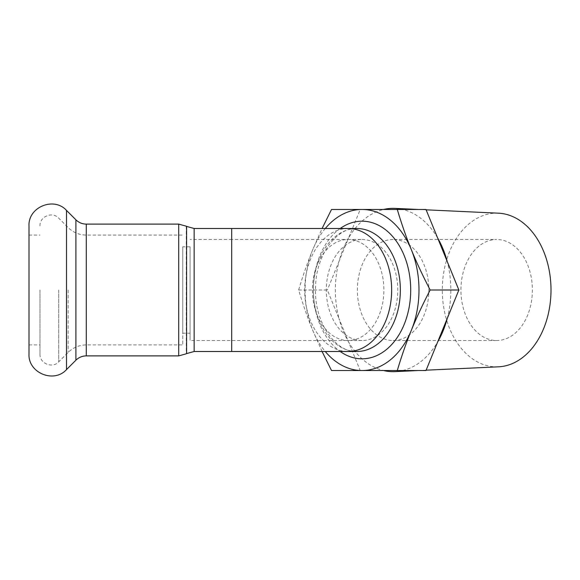 <?xml version="1.0" encoding="UTF-8"?>
<svg xmlns="http://www.w3.org/2000/svg" width="580" height="580" viewBox="0 0 580 580"><rect width="100%" height="100%" fill="white"/><g stroke="black" fill="none" stroke-linecap="round" stroke-linejoin="round"><path stroke-width="0.43" stroke-dasharray="2.9 2.17" d="M182.758 290L182.758 344.911L182.758 290M182.758 333.203L182.758 246.797L182.758 333.203L190.081 333.203L190.081 246.797L190.081 333.203M190.081 290L190.081 340.518L190.081 290M325.271 228.498A80.54 56.949 -90 0 0 312.721 249.726A80.54 56.949 -90 0 0 312.721 330.274A80.54 56.949 -90 0 0 325.271 351.502M322.081 351.502L312.721 330.274C307.799 318.326 303.101 304.899 298.635 290C303.101 275.101 307.799 261.674 312.721 249.726L322.081 228.498M331.521 370.54L383.554 370.54A81.664 57.746 -90 0 1 348.558 341.968L339.01 318.572A81.664 57.746 -90 0 0 348.558 341.968L360.224 370.54M425.981 370.54L397.278 370.54M298.635 290L327.345 290L339.01 318.572A81.664 57.746 -90 0 1 339.01 261.428L348.558 238.032A81.664 57.746 -90 0 0 339.01 261.428L327.345 290M331.521 209.46L360.224 209.46L348.558 238.032A81.664 57.746 -90 0 1 383.554 209.46L360.224 209.46M362.036 239.482A50.518 35.721 90 0 1 397.764 290A50.518 35.721 90 0 1 362.036 340.518A50.518 35.721 90 0 1 326.315 290A50.518 35.721 90 0 1 362.036 239.482L348.16 239.482A50.518 35.721 -90 0 0 312.439 290A50.518 35.721 -90 0 0 348.16 340.518A50.518 35.721 -90 0 0 383.887 290A50.518 35.721 -90 0 0 348.16 239.482L231.674 239.482L231.674 340.518L231.674 239.482L190.081 239.482M393.102 239.482A50.518 35.721 -90 0 0 357.381 290A50.518 35.721 -90 0 0 393.102 340.518A50.518 35.721 -90 0 0 428.83 290A50.518 35.721 -90 0 0 393.102 239.482L496.654 239.482A50.518 35.721 -90 0 0 460.926 290A50.518 35.721 -90 0 0 496.654 340.518A50.518 35.721 -90 0 0 532.375 290A50.518 35.721 -90 0 0 496.654 239.482M437.646 238.032A81.664 57.746 -90 0 0 402.65 209.46L425.981 209.46M402.65 370.54A81.664 57.746 -90 0 0 437.646 341.968M447.202 318.572A81.664 57.746 -90 0 0 450.849 290A81.664 57.746 -90 0 0 447.202 261.428M397.278 209.46L402.65 209.46M498.43 213.179A76.864 54.346 -90 0 0 442.301 290A76.864 54.346 -90 0 0 498.43 366.821M29 354.068L29 225.932M39.984 290L39.984 354.068L39.984 290M29 290L29 344.911L29 290M340.199 228.498A68.824 48.669 -90 0 0 313.374 290A68.824 48.669 -90 0 0 340.199 351.502M356.86 351.502A61.502 43.493 90 0 1 313.374 290A61.502 43.493 90 0 1 356.86 228.498C337.197 227.215 315.962 254.2 315.556 287.245C313.736 322.27 335.965 353.046 356.86 351.502M348.16 228.498A61.502 43.493 -90 0 0 304.674 290A61.502 43.493 -90 0 0 348.16 351.502M186.6 353.59L186.6 226.41M194.14 228.498L194.14 351.502M186.238 226.193L186.238 353.807M231.674 228.498L231.674 351.502M178.705 355.895L178.705 224.105M86.268 355.895L86.268 224.105M66.497 369.598L66.497 210.402M75.907 360.187L75.907 219.813M86.268 290L86.268 344.911L86.268 290M68.143 290L68.143 352.423L68.143 290M58.732 290L58.732 361.833L58.732 290M190.081 246.797L182.758 246.797M496.654 340.518L393.102 340.518M426.133 209.822L418.282 209.46M426.133 370.178L418.282 370.54M362.036 340.518L190.081 340.518M39.984 354.068C39.476 363.471 52.439 368.837 58.732 361.833L68.143 352.423C73.189 347.521 79.228 345.02 86.268 344.911L182.758 344.911M39.984 225.932C39.476 216.529 52.439 211.163 58.732 218.167L68.143 227.577C73.189 232.478 79.228 234.98 86.268 235.088L182.758 235.088M29 344.911L39.984 344.911M29 235.088L39.984 235.088"/><path stroke-width="0.87" d="M325.271 351.502A80.54 56.949 -90 0 0 362.036 370.54A80.54 56.949 -90 0 0 411.358 330.274A80.54 56.949 -90 0 0 411.358 249.726A80.54 56.949 -90 0 0 362.036 209.46A80.54 56.949 -90 0 0 325.271 228.498M348.16 228.498L356.86 228.498A61.502 43.493 90 0 1 400.352 290A61.502 43.493 90 0 1 356.86 351.502L348.16 351.502A61.502 43.493 -90 0 0 391.652 290A61.502 43.493 -90 0 0 348.16 228.498L231.674 228.498L231.674 351.502L194.14 351.502L194.14 228.498L231.674 228.498M322.081 228.498L331.521 209.46L397.278 209.46C401.744 224.358 406.435 237.786 411.358 249.726C416.193 261.674 422.458 275.101 430.164 290C422.458 304.899 416.193 318.326 411.358 330.274C406.435 342.214 401.744 355.642 397.278 370.54L331.521 370.54L322.081 351.502M437.646 341.968A81.664 57.746 -90 0 0 447.202 318.572L425.981 370.54L383.554 370.54A81.664 57.746 -90 0 0 394.995 371.62A81.664 57.746 -90 0 0 402.65 370.54M447.202 318.572L458.867 290L447.202 261.428A81.664 57.746 -90 0 0 437.646 238.032L425.981 209.46L383.554 209.46A81.664 57.746 -90 0 1 394.995 208.38A81.664 57.746 -90 0 1 402.65 209.46M430.164 290L458.867 290M437.646 238.032L447.202 261.428M426.133 370.178L498.43 366.821A76.864 54.346 -90 0 0 551 290A76.864 54.346 -90 0 0 498.43 213.179L426.133 209.822M29 290L29 354.068C27.985 372.875 53.918 383.612 66.497 369.598L66.497 210.402C53.918 196.388 27.985 207.125 29 225.932L29 290M340.199 351.502A68.824 48.669 -90 0 0 409.393 305.87A68.824 48.669 -90 0 0 362.036 221.176A68.824 48.669 -90 0 0 340.199 228.498M194.14 228.498L186.6 226.41L186.6 353.59L194.14 351.502M186.6 353.59L186.6 226.41M178.705 355.895L86.268 355.895L86.268 224.105L178.705 224.105L178.705 355.895L186.238 353.807M86.268 224.105C82.244 224.047 78.793 222.611 75.907 219.813L75.907 360.187L66.497 369.598M418.282 209.46L394.995 208.38M418.282 370.54L394.995 371.62M178.705 224.105L186.238 226.193M348.16 351.502L231.674 351.502M75.907 219.813L66.497 210.402M86.268 355.895C82.244 355.953 78.793 357.389 75.907 360.187"/></g></svg>
